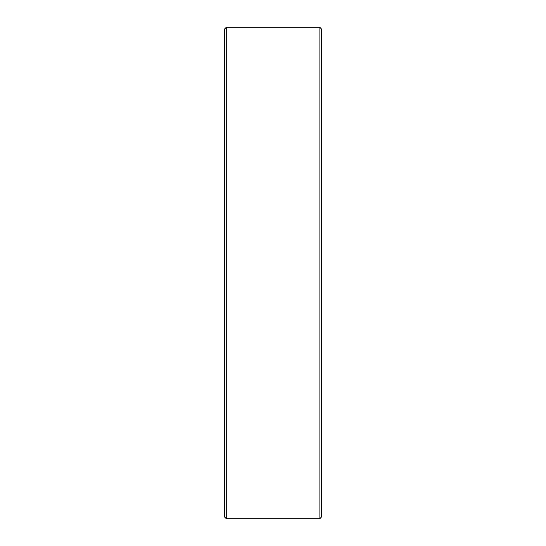 <?xml version="1.0" encoding="UTF-8"?>
<svg xmlns="http://www.w3.org/2000/svg" width="546" height="546" viewBox="0 0 546 546"><rect width="100%" height="100%" fill="white"/><g stroke="black" fill="none" stroke-linecap="round" stroke-linejoin="round"><path stroke-width="0.82" d="M319.888 27.3L321.655 29.231L321.655 516.769L319.888 518.7L319.888 27.3L226.276 27.3L226.276 518.7L224.345 516.769L224.345 29.231L226.276 27.3M319.888 518.7L226.276 518.7"/></g></svg>
